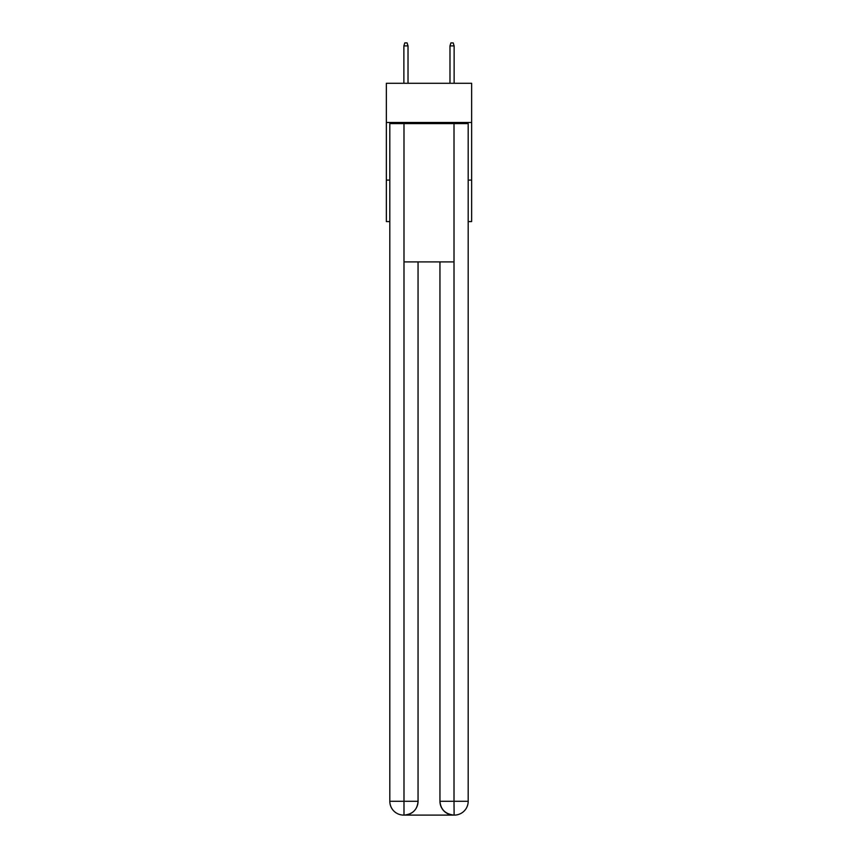 <?xml version="1.0" encoding="UTF-8"?>
<svg xmlns="http://www.w3.org/2000/svg" width="858" height="858" viewBox="0 0 858 858"><rect width="100%" height="100%" fill="white"/><g stroke="black" fill="none" stroke-linecap="round" stroke-linejoin="round"><path stroke-width="1.29" d="M471.643 122.469L471.643 83.28L386.357 83.28L386.357 122.469L471.643 122.469L471.643 221.578L468.189 221.578M389.811 180.094L386.357 180.094L386.357 122.469M471.643 180.094L468.189 180.094M386.357 180.094L386.357 221.578L389.811 221.578M403.646 815.1A13.825 13.825 0 0 1 389.811 801.275L418.05 801.275L418.05 261.915L418.05 801.275A13.825 13.825 0 0 1 404.225 815.1L403.646 815.1A13.825 13.825 0 0 1 389.811 801.275L389.811 123.616L403.989 123.616L403.989 261.915L454.011 261.915L454.011 123.616L403.989 123.616M454.011 123.616L468.189 123.616L468.189 801.275A13.825 13.825 0 0 1 454.354 815.1L453.775 815.1A13.825 13.825 0 0 1 439.95 801.275L439.95 261.915L439.95 801.275C440.647 809.426 445.259 814.028 453.775 815.1L404.225 815.1C412.773 814.21 417.385 809.598 418.05 801.275M439.95 801.275L454.011 801.275L454.118 815.1M403.989 261.915L403.989 815.1M408.022 83.28L408.022 45.892L403.871 45.892L403.871 83.28M403.871 45.892L404.794 42.9L407.1 42.9L408.022 45.892M449.978 45.892L450.9 42.9L453.206 42.9L454.129 45.892L449.978 45.892L449.978 83.28M454.129 45.892L454.129 83.28M454.011 261.915L454.011 801.275L468.189 801.275"/></g></svg>
